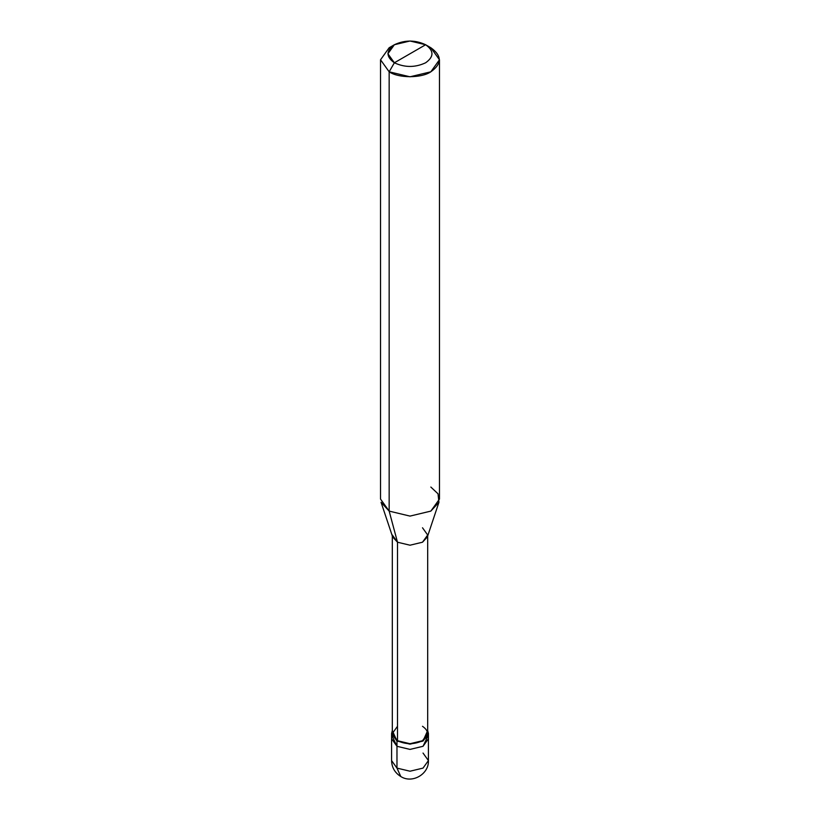 <?xml version="1.0" encoding="UTF-8"?>
<svg xmlns="http://www.w3.org/2000/svg" width="820" height="820" viewBox="0 0 820 820"><rect width="100%" height="100%" fill="white"/><g stroke="black" fill="none" stroke-linecap="round" stroke-linejoin="round"><path stroke-width="1.23" d="M391.581 733.51L396.972 741.034L392.319 730.538L391.581 733.51L391.581 760.581C391.776 767.469 394.851 772.788 400.795 776.53C412.296 783.961 429.126 774.029 428.419 760.581L423.028 768.104L410 771.22L396.972 768.104L396.972 746.292L391.581 738.779L396.972 746.292L410 749.408L423.028 746.292L427.845 736.145L423.028 746.292L410 749.408L396.972 746.292L396.972 768.104L400.795 776.53L396.972 768.104L391.581 760.581L396.972 768.104L410 771.22L423.028 768.104L428.419 760.581L423.028 753.057M396.972 746.292L392.155 736.145L396.972 746.292L410 749.408L423.028 746.292L428.419 738.779L423.028 746.292L410 749.408L396.972 746.292L396.972 741.034L396.972 746.292M397.495 726.294L392.319 733.51L397.495 740.726L397.495 542.215L389.162 511.106L389.162 71.811L410 76.793L430.838 71.811L439.469 59.778L430.838 47.744L425.631 44.741C434.057 50.758 434.057 56.764 425.631 62.781C415.207 67.65 404.793 67.65 394.369 62.781L425.631 44.741L410 41L394.369 44.741L387.901 53.761L394.369 62.781L389.162 71.811L389.162 511.106L397.495 542.215L397.495 740.726L396.972 741.034L410 744.15L423.028 741.034L428.419 733.51L427.681 730.538L423.028 741.034L410 744.15L396.972 741.034L397.495 740.726L392.319 733.51L392.319 534.999L397.495 542.215L392.636 536.936L381.064 502.301L389.162 511.106L380.531 499.083L380.531 59.778L389.162 71.811L380.531 59.778L389.162 47.744L380.531 59.778M394.369 62.781C385.943 56.764 385.943 50.758 394.369 44.741C404.793 39.872 415.207 39.872 425.631 44.741L394.369 62.781C404.793 67.65 415.207 67.65 425.631 62.781C434.057 56.764 434.057 50.758 425.631 44.741L430.838 47.744C442.082 55.77 442.082 63.786 430.838 71.811C421.459 78.3 398.54 78.3 389.162 71.811L394.369 62.781M439.469 59.778L439.469 499.083L430.838 511.106L410 516.098L389.162 511.106L410 516.098L430.838 511.106L438.936 502.301L427.363 536.936L422.505 542.215L410 545.208L397.495 542.215L410 545.208L422.505 542.215L427.681 534.999L427.681 733.51L422.505 740.726L410 743.719L397.495 740.726C405.828 744.621 414.172 744.621 422.505 740.726C429.249 735.919 429.249 731.102 422.505 726.294M427.681 534.999L422.505 527.783M438.936 502.301L438.013 493.794L430.838 487.049M428.419 760.581L428.419 733.51M389.162 47.744L394.369 44.741M430.838 47.744L425.631 44.741"/></g></svg>
